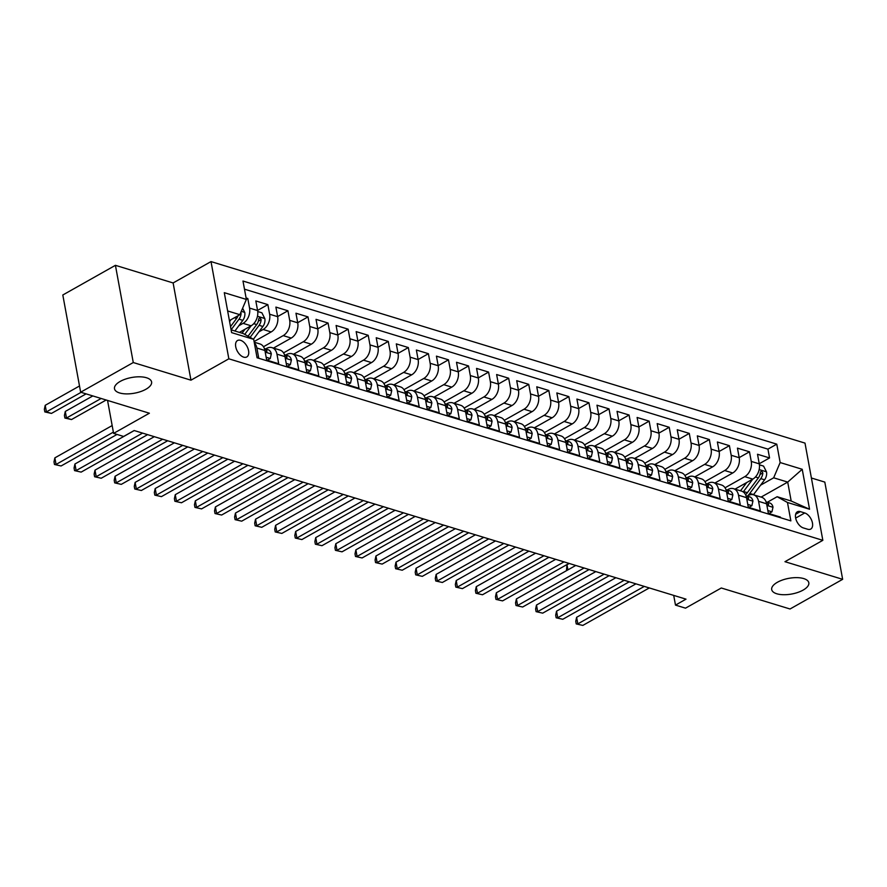 <?xml version="1.0" encoding="UTF-8"?>
<svg xmlns="http://www.w3.org/2000/svg" width="887" height="887" viewBox="0 0 887 887"><rect width="100%" height="100%" fill="white"/><g stroke="black" fill="none" stroke-linecap="round" stroke-linejoin="round"><path stroke-width="1.33" d="M145.889 389.271A18.871 7.972 -10.4 0 1 126.386 393.895A18.871 7.972 -10.4 0 1 114.49 388.761A18.871 7.972 -10.4 0 1 120.2 381.421A18.871 7.972 -10.4 0 1 139.702 376.809A18.871 7.972 -10.4 0 1 151.599 381.942A18.871 7.972 -10.4 0 1 145.889 389.271M803.101 590.11A18.871 7.972 -10.4 0 1 783.598 594.722A18.871 7.972 -10.4 0 1 771.701 589.589A18.871 7.972 -10.4 0 1 777.411 582.26A18.871 7.972 -10.4 0 1 796.914 577.637A18.871 7.972 -10.4 0 1 808.811 582.781A18.871 7.972 -10.4 0 1 803.101 590.11M243.692 357.151A9.435 5.4 60.6 0 0 246.786 356.951A9.435 5.4 60.6 0 0 247.928 348.38A9.435 5.4 60.6 0 0 240.61 340.331A9.435 5.4 60.6 0 0 237.516 340.519A9.435 5.4 60.6 0 0 236.374 349.101A9.435 5.4 60.6 0 0 243.692 357.151M115.421 265.324L62.811 294.994L80.65 392.209L133.272 362.539L190.96 380.179L228.846 358.814L211.006 261.587L173.12 282.953L115.421 265.324L133.272 362.539M228.846 358.814L822.837 540.327L804.997 443.101L211.006 261.587M822.837 540.327L784.962 561.693L842.65 579.322L824.81 482.096L811.405 478.004M842.65 579.322L790.029 608.992L721.297 587.992L685.518 608.16L675.484 605.1L686.017 599.157L134.159 430.528L123.637 436.459L113.603 433.388L149.382 413.22L80.65 392.209M256.942 357.106L258.649 357.627L256.886 348.037L264.914 350.487A11.786 8.282 -73 0 0 259.946 343.956L254.214 342.205M264.914 350.487L266.677 360.078L278.718 363.759L276.955 354.168L284.982 356.618A11.786 8.282 -73 0 0 280.015 350.088L271.987 347.637A11.786 8.282 107 0 1 276.955 354.168M284.982 356.618L286.745 366.209L298.786 369.89L297.023 360.299L305.05 362.75A11.786 8.282 -73 0 0 300.083 356.219L292.056 353.769A11.786 8.282 107 0 1 297.023 360.299M305.05 362.75L306.813 372.34L318.854 376.021L317.091 366.431L325.119 368.881A11.786 8.282 -73 0 0 320.152 362.351L312.124 359.9A11.786 8.282 107 0 1 317.091 366.431M325.119 368.881L326.882 378.472L338.923 382.153L337.16 372.562L345.187 375.013A11.786 8.282 -73 0 0 340.22 368.482L332.193 366.032A11.786 8.282 107 0 1 337.16 372.562M345.187 375.013L346.95 384.603L358.991 388.284L357.228 378.694L365.256 381.144A11.786 8.282 -73 0 0 360.277 374.613L352.25 372.163A11.786 8.282 107 0 1 357.228 378.694M365.256 381.144L367.018 390.735L379.059 394.416L377.297 384.825L385.324 387.275A11.786 8.282 -73 0 0 380.346 380.745L372.318 378.294A11.786 8.282 107 0 1 377.297 384.825M385.324 387.275L387.087 396.866L399.128 400.547L397.365 390.956L405.392 393.407A11.786 8.282 -73 0 0 400.414 386.887L392.387 384.426A11.786 8.282 107 0 1 397.365 390.956M405.392 393.407L407.155 402.997L419.185 406.678L417.433 397.088L425.461 399.538A11.786 8.282 -73 0 0 420.482 393.019L412.455 390.557A11.786 8.282 107 0 1 417.433 397.088M425.461 399.538L427.212 409.14L439.253 412.81L437.502 403.219L445.529 405.681A11.786 8.282 -73 0 0 440.551 399.15L432.523 396.689A11.786 8.282 107 0 1 437.502 403.219M445.529 405.681L447.281 415.271L459.322 418.941L457.57 409.35L465.597 411.812A11.786 8.282 -73 0 0 460.619 405.281L452.592 402.831A11.786 8.282 107 0 1 457.57 409.35M465.597 411.812L467.349 421.403L479.39 425.084L477.627 415.482L485.655 417.943A11.786 8.282 -73 0 0 480.687 411.413L472.66 408.962A11.786 8.282 107 0 1 477.627 415.482M485.655 417.943L487.418 427.534L499.459 431.215L497.696 421.624L505.723 424.075A11.786 8.282 -73 0 0 500.756 417.544L492.728 415.094A11.786 8.282 107 0 1 497.696 421.624M505.723 424.075L507.486 433.665L519.527 437.346L517.764 427.756L525.791 430.206A11.786 8.282 -73 0 0 520.824 423.676L512.797 421.225A11.786 8.282 107 0 1 517.764 427.756M525.791 430.206L527.554 439.797L539.595 443.478L537.832 433.887L545.86 436.337A11.786 8.282 -73 0 0 540.893 429.807L532.865 427.357A11.786 8.282 107 0 1 537.832 433.887M545.86 436.337L547.623 445.928L559.664 449.609L557.901 440.019L565.928 442.469A11.786 8.282 -73 0 0 560.961 435.938L552.934 433.488A11.786 8.282 107 0 1 557.901 440.019M565.928 442.469L567.691 452.06L579.732 455.741L577.969 446.15L585.997 448.6A11.786 8.282 -73 0 0 581.018 442.07L572.991 439.619A11.786 8.282 107 0 1 577.969 446.15M585.997 448.6L587.759 458.191L599.8 461.872L598.038 452.281L606.065 454.732A11.786 8.282 -73 0 0 601.087 448.201L593.059 445.751A11.786 8.282 107 0 1 598.038 452.281M606.065 454.732L607.828 464.322L619.869 468.003L618.106 458.413L626.133 460.863A11.786 8.282 -73 0 0 621.155 454.332L613.128 451.882A11.786 8.282 107 0 1 618.106 458.413M626.133 460.863L627.896 470.454L639.926 474.135L638.174 464.544L646.202 466.994A11.786 8.282 -73 0 0 641.223 460.475L633.196 458.014A11.786 8.282 107 0 1 638.174 464.544M646.202 466.994L647.953 476.585L659.995 480.266L658.243 470.675L666.27 473.126A11.786 8.282 -73 0 0 661.292 466.606L653.264 464.145A11.786 8.282 107 0 1 658.243 470.675M666.27 473.126L668.022 482.716L680.063 486.398L678.311 476.807L686.338 479.268A11.786 8.282 -73 0 0 681.36 472.738L673.333 470.276A11.786 8.282 107 0 1 678.311 476.807M686.338 479.268L688.09 488.859L700.131 492.529L698.368 482.938L706.396 485.4A11.786 8.282 -73 0 0 701.429 478.869L693.401 476.419A11.786 8.282 107 0 1 698.368 482.938M706.396 485.4L708.159 494.99L720.2 498.671L718.437 489.07L726.464 491.531A11.786 8.282 -73 0 0 721.497 485.001L713.47 482.55A11.786 8.282 107 0 1 718.437 489.07M726.464 491.531L728.227 501.122L740.268 504.803L738.505 495.212L746.532 497.662A11.786 8.282 -73 0 0 741.565 491.132L733.538 488.682A11.786 8.282 107 0 1 738.505 495.212M746.532 497.662L748.295 507.253L760.336 510.934L758.573 501.343A11.786 8.282 -73 0 0 753.606 494.813A11.786 8.282 -73 0 0 748.229 495.578L747.264 496.121M735.013 489.125L752.786 479.113A11.786 8.282 -73 0 0 759.272 463.857L757.509 454.255L769.55 457.936L759.25 463.746M725.034 487.783L744.758 476.652A11.786 8.282 -73 0 0 751.245 461.395L749.482 451.805L739.181 457.614M749.482 451.805L737.441 448.123L739.204 457.714A11.786 8.282 -73 0 1 732.717 472.982L714.944 482.994M694.876 476.862L712.649 466.85A11.786 8.282 -73 0 0 719.135 451.583L717.372 441.992L729.413 445.673L719.113 451.483M674.807 470.731L692.581 460.708A11.786 8.282 -73 0 0 699.067 445.451L697.315 435.861L709.345 439.542L699.056 445.352M654.739 464.6L672.512 454.576A11.786 8.282 -73 0 0 678.998 439.32L677.247 429.729L689.288 433.41L678.987 439.22M634.671 458.468L652.444 448.445A11.786 8.282 -73 0 0 658.93 433.189L657.178 423.598L669.219 427.279L658.919 433.089M614.613 452.337L632.376 442.314A11.786 8.282 -73 0 0 638.873 427.057L637.11 417.467L649.151 421.148L638.851 426.957M594.545 446.205L612.307 436.182A11.786 8.282 -73 0 0 618.804 420.926L617.042 411.335L629.083 415.016L618.782 420.826M574.477 440.074L592.239 430.051A11.786 8.282 -73 0 0 598.736 414.794L596.973 405.204L609.014 408.885L598.714 414.684M554.408 433.943L572.182 423.919A11.786 8.282 -73 0 0 578.668 408.663L576.905 399.072L588.946 402.753L578.646 408.552M534.34 427.811L552.113 417.788A11.786 8.282 -73 0 0 558.599 402.532L556.836 392.941L568.877 396.622L558.577 402.421M514.272 421.68L532.045 411.657A11.786 8.282 -73 0 0 538.531 396.4L536.768 386.81L548.809 390.48L538.509 396.289M494.203 415.537L511.976 405.525A11.786 8.282 -73 0 0 518.463 390.269L516.7 380.678L528.741 384.348L518.44 390.158M474.135 409.406L491.908 399.394A11.786 8.282 -73 0 0 498.394 384.126L496.631 374.536L508.672 378.217L498.372 384.027M454.066 403.275L471.84 393.263A11.786 8.282 -73 0 0 478.326 377.995L476.563 368.404L488.604 372.085L478.315 377.895M433.998 397.143L451.771 387.12A11.786 8.282 -73 0 0 458.257 371.864L456.506 362.273L468.547 365.954L458.246 371.764M413.93 391.012L431.703 380.989A11.786 8.282 -73 0 0 438.189 365.732L436.437 356.142L448.478 359.823L438.178 365.632M393.872 384.88L411.635 374.857A11.786 8.282 -73 0 0 418.132 359.601L416.369 350.01L428.41 353.691L418.11 359.501M373.804 378.749L391.566 368.726A11.786 8.282 -73 0 0 398.063 353.469L396.301 343.879L408.342 347.56L398.041 353.37M353.736 372.618L371.498 362.595A11.786 8.282 -73 0 0 377.995 347.338L376.232 337.747L388.273 341.428L377.973 347.238M333.667 366.486L351.429 356.463A11.786 8.282 -73 0 0 357.927 341.207L356.164 331.616L368.205 335.297L357.904 341.107M313.599 360.355L331.372 350.332A11.786 8.282 -73 0 0 337.858 335.075L336.095 325.485L348.136 329.166L337.836 334.964M293.53 354.223L311.304 344.2A11.786 8.282 -73 0 0 317.79 328.944L316.027 319.353L328.068 323.034L317.768 328.833M273.462 348.092L291.235 338.069A11.786 8.282 -73 0 0 297.722 322.813L295.959 313.222L308 316.892L297.699 322.702M254.092 341.562L271.167 331.938A11.786 8.282 -73 0 0 277.653 316.681L275.89 307.09L287.931 310.76L277.631 316.57M239.401 332.403L251.099 325.806A11.786 8.282 -73 0 0 257.585 310.55L255.822 300.948L267.863 304.629L257.574 310.439M271.987 347.637A11.786 8.282 107 0 0 266.61 348.403L265.656 348.946M292.056 353.769A11.786 8.282 107 0 0 286.678 354.534L285.714 355.077M312.124 359.9A11.786 8.282 107 0 0 306.747 360.665L305.782 361.209M332.193 366.032A11.786 8.282 107 0 0 326.815 366.797L325.851 367.34M352.25 372.163A11.786 8.282 107 0 0 346.884 372.928L345.919 373.471M372.318 378.294A11.786 8.282 107 0 0 366.952 379.059L365.987 379.603M392.387 384.426A11.786 8.282 107 0 0 387.02 385.191L386.056 385.734M412.455 390.557A11.786 8.282 107 0 0 407.078 391.322L406.124 391.866M432.523 396.689A11.786 8.282 107 0 0 427.146 397.465L426.192 397.997M452.592 402.831A11.786 8.282 107 0 0 447.214 403.596L446.261 404.128M472.66 408.962A11.786 8.282 107 0 0 467.283 409.727L466.329 410.26M492.728 415.094A11.786 8.282 107 0 0 487.351 415.859L486.398 416.402M512.797 421.225A11.786 8.282 107 0 0 507.419 421.99L506.455 422.534M532.865 427.357A11.786 8.282 107 0 0 527.488 428.122L526.523 428.665M552.934 433.488A11.786 8.282 107 0 0 547.556 434.253L546.592 434.796M572.991 439.619A11.786 8.282 107 0 0 567.625 440.384L566.66 440.928M593.059 445.751A11.786 8.282 107 0 0 587.693 446.516L586.728 447.059M613.128 451.882A11.786 8.282 107 0 0 607.761 452.647L606.797 453.19M633.196 458.014A11.786 8.282 107 0 0 627.819 458.779L626.865 459.322M653.264 464.145A11.786 8.282 107 0 0 647.887 464.91L646.933 465.453M673.333 470.276A11.786 8.282 107 0 0 667.955 471.041L667.002 471.585M693.401 476.419A11.786 8.282 107 0 0 688.024 477.184L687.07 477.716M713.47 482.55A11.786 8.282 107 0 0 708.092 483.315L707.139 483.847M733.538 488.682A11.786 8.282 107 0 0 728.16 489.447L727.196 489.99M804.753 512.974L800.34 511.622A9.136 5.233 60.6 0 0 797.346 511.81A9.136 5.233 60.6 0 0 796.238 520.115A9.136 5.233 60.6 0 0 803.323 527.92L807.735 529.262A9.136 5.233 60.6 0 0 810.729 529.073A9.136 5.233 60.6 0 0 811.838 520.769A9.136 5.233 60.6 0 0 804.753 512.974L795.65 518.097M242.617 308.244L244.779 312.523A7.817 5.488 107 0 1 242.827 320.351L239.013 319.176L231.108 329.831L243.337 333.601L253.693 339.366L257.064 357.76L790.86 520.88L787.479 502.485L777.134 496.72L767.333 502.253M253.693 339.366L231.618 332.625L224.289 292.677L246.364 299.429L242.983 281.035L776.779 444.154L780.15 462.548L802.225 469.29L809.554 509.238L787.479 502.485M238.814 325.751L243.071 323.345L251.099 325.806L244.723 334.377M258.882 331.882L263.14 329.476L271.167 331.938M263.483 346.739L283.208 335.619L291.235 338.069M283.552 352.871L303.276 341.75L311.304 344.2M303.62 359.002L323.345 347.881L331.372 350.332M323.688 365.134L343.413 354.013L351.429 356.463M343.757 371.265L363.47 360.144L371.498 362.595M363.814 377.396L383.539 366.276L391.566 368.726M383.883 383.528L403.607 372.407L411.635 374.857M403.951 389.659L423.676 378.538L431.703 380.989M424.019 395.79L443.744 384.67L451.771 387.12M444.088 401.922L463.812 390.801L471.84 393.263M464.156 408.053L483.881 396.932L491.908 399.394M484.224 414.196L503.949 403.064L511.976 405.525M504.293 420.327L524.017 409.206L532.045 411.657M524.361 426.459L544.086 415.338L552.113 417.788M544.43 432.59L564.154 421.469L572.182 423.919M564.498 438.721L584.211 427.601L592.239 430.051M584.555 444.853L604.28 433.732L612.307 436.182M604.624 450.984L624.348 439.863L632.376 442.314M624.692 457.115L644.417 445.995L652.444 448.445M644.76 463.247L664.485 452.126L672.512 454.576M664.829 469.378L684.553 458.257L692.581 460.708M684.897 475.51L704.622 464.389L712.649 466.85M704.965 481.641L724.69 470.52L732.717 472.982M769.55 457.936L767.931 449.132L244.479 289.173M243.071 323.345A11.786 8.282 107 0 0 249.557 308.088L247.806 298.498L246.098 297.977M267.863 304.629L269.626 314.22A11.786 8.282 107 0 1 263.14 329.476M287.931 310.76L289.694 320.351A11.786 8.282 107 0 1 283.208 335.619M308 316.892L309.763 326.494A11.786 8.282 107 0 1 303.276 341.75M328.068 323.034L329.831 332.625A11.786 8.282 107 0 1 323.345 347.881M348.136 329.166L349.899 338.756A11.786 8.282 107 0 1 343.413 354.013M368.205 335.297L369.968 344.888A11.786 8.282 107 0 1 363.47 360.144M388.273 341.428L390.036 351.019A11.786 8.282 107 0 1 383.539 366.276M408.342 347.56L410.104 357.151A11.786 8.282 107 0 1 403.607 372.407M428.41 353.691L430.162 363.282A11.786 8.282 107 0 1 423.676 378.538M448.478 359.823L450.23 369.413A11.786 8.282 107 0 1 443.744 384.67M468.547 365.954L470.298 375.545A11.786 8.282 107 0 1 463.812 390.801M488.604 372.085L490.367 381.676A11.786 8.282 107 0 1 483.881 396.932M508.672 378.217L510.435 387.807A11.786 8.282 107 0 1 503.949 403.064M528.741 384.348L530.504 393.939A11.786 8.282 107 0 1 524.017 409.206M548.809 390.48L550.572 400.07A11.786 8.282 107 0 1 544.086 415.338M568.877 396.622L570.64 406.213A11.786 8.282 107 0 1 564.154 421.469M588.946 402.753L590.709 412.344A11.786 8.282 107 0 1 584.211 427.601M609.014 408.885L610.777 418.476A11.786 8.282 107 0 1 604.28 433.732M629.083 415.016L630.845 424.607A11.786 8.282 107 0 1 624.348 439.863M649.151 421.148L650.903 430.738A11.786 8.282 107 0 1 644.417 445.995M669.219 427.279L670.971 436.87A11.786 8.282 107 0 1 664.485 452.126M689.288 433.41L691.04 443.001A11.786 8.282 107 0 1 684.553 458.257M709.345 439.542L711.108 449.132A11.786 8.282 107 0 1 704.622 464.389M729.413 445.673L731.176 455.264A11.786 8.282 107 0 1 724.69 470.52M780.527 517.72L780.405 517.066L768.364 513.385L766.601 503.794A11.786 8.282 -73 0 0 761.634 497.263L753.606 494.813M777.134 496.72L791.182 501.011L787.711 482.096L773.664 477.805L780.15 462.548M761.101 497.097L787.711 482.096L802.225 469.29M760.569 485.189L773.664 477.805M107.549 400.436L113.603 433.388M673.71 595.399L675.484 605.1M229.411 320.584L239.867 314.685L227.637 310.949M767.931 449.132L776.779 444.154M247.806 298.498L246.342 299.318M246.364 299.429L239.867 314.685M254.347 342.936A11.786 8.282 107 0 1 256.886 348.037M791.182 501.011L809.554 509.238M190.96 380.179L173.12 282.953M767.843 510.557L771.956 511.821L772.998 507.176A7.817 5.488 -73 0 0 769.728 502.984L766.08 501.865A7.817 5.488 -73 0 1 768.563 504.182C768.475 505.767 767.676 505.523 766.157 503.45M768.308 513.085L769.217 513.362L771.956 511.821M635.935 583.857L576.617 617.308L577.825 623.883L644.272 586.407M582.837 625.413L576.228 623.916L582.837 625.413L649.295 587.937M768.452 505.224L768.563 504.182L767.277 504.903M576.228 623.916L575.752 621.288L576.617 617.308M746.666 482.561L741.765 489.158A18.716 13.15 107 0 1 740.434 490.788M752.764 479.124L743.55 491.52A22.552 15.833 107 0 1 743.228 491.952M759.416 464.821L763.563 466.096L766.534 471.962A7.817 5.488 107 0 1 764.583 479.789L753.584 494.591A22.552 15.833 107 0 1 753.451 494.769M569.243 563.478L566.97 564.753L567.913 569.875M747.719 495.866A22.552 15.833 -73 0 0 749.77 493.427L760.769 478.625A7.817 5.488 -73 0 0 762.82 472.915L761.445 470.809L760.414 472.183A7.817 5.488 107 0 1 758.363 477.882L747.364 492.684A22.552 15.833 107 0 1 745.612 494.813M566.46 570.696L566.97 564.753M747.774 504.426L751.888 505.679L752.93 501.044A7.817 5.488 -73 0 0 749.659 496.842L746.011 495.733A7.817 5.488 -73 0 1 748.495 498.05C748.406 499.636 747.608 499.392 746.089 497.319M748.24 506.943L749.149 507.231L751.888 505.679M615.866 577.725L556.548 611.176L557.757 617.751L624.204 580.275M562.768 619.281L556.16 617.784L562.768 619.281L629.227 581.805M748.384 499.093L748.495 498.05L747.209 498.771M556.16 617.784L555.683 615.157L556.548 611.176M727.706 498.294L731.819 499.547L732.862 494.913A7.817 5.488 -73 0 0 729.591 490.711L725.943 489.602A7.817 5.488 -73 0 1 728.427 491.919C728.338 493.505 727.54 493.261 726.021 491.187M728.172 500.811L729.081 501.1L731.819 499.547M595.798 571.594L536.48 605.045L537.688 611.62L604.136 574.144M542.7 613.15L536.092 611.642L542.7 613.15L609.158 575.674M728.316 492.961L728.427 491.919L727.14 492.64M536.092 611.642L535.615 609.014L536.48 605.045M707.638 492.163L711.751 493.416L712.793 488.781A7.817 5.488 -73 0 0 709.522 484.579L705.875 483.47A7.817 5.488 -73 0 1 708.358 485.788C708.269 487.373 707.471 487.129 705.952 485.056M708.103 494.68L709.012 494.957L711.751 493.416M575.741 565.462L516.411 598.913L517.62 605.477L584.067 568.013M522.643 607.018L516.023 605.511L522.643 607.018L589.09 569.543M708.247 486.83L708.358 485.788L707.083 486.508M516.023 605.511L515.547 602.883L516.411 598.913M687.58 486.032L691.683 487.285L692.725 482.65A7.817 5.488 -73 0 0 689.454 478.448L685.806 477.339A7.817 5.488 -73 0 1 688.29 479.656C688.201 481.242 687.403 480.998 685.884 478.925M688.035 488.549L688.944 488.826L691.683 487.285M555.672 559.331L496.343 592.782L497.552 599.346L564.01 561.881M502.574 600.887L495.955 599.379L502.574 600.887L569.022 563.411M688.179 480.699L688.29 479.656L687.015 480.377M495.955 599.379L495.478 596.751L496.343 592.782M667.512 479.9L671.614 481.153L672.656 476.507A7.817 5.488 -73 0 0 669.386 472.316L665.738 471.208A7.817 5.488 -73 0 1 668.221 473.525C668.133 475.11 667.334 474.867 665.815 472.782M667.966 482.417L668.876 482.694L671.614 481.153M535.604 553.2L476.275 586.651L477.483 593.215L543.942 555.75M482.506 594.756L475.898 593.248L482.506 594.756L548.953 557.28M668.122 474.567L668.221 473.525L666.946 474.246M475.898 593.248L475.41 590.62L476.275 586.651M647.443 473.769L651.546 475.022L652.588 470.376A7.817 5.488 -73 0 0 649.317 466.185L645.669 465.065A7.817 5.488 -73 0 1 648.153 467.394C648.064 468.979 647.266 468.735 645.747 466.651M647.898 476.286L648.818 476.563L651.546 475.022M515.535 547.068L456.217 580.519L457.415 587.083L523.873 549.618M462.437 588.624L455.829 587.116L462.437 588.624L528.885 551.149M648.053 468.436L648.153 467.394L646.878 468.114M455.829 587.116L455.341 584.489L456.217 580.519M627.375 467.637L631.477 468.89L632.52 464.245A7.817 5.488 -73 0 0 629.249 460.054L625.601 458.934M627.841 470.154L628.75 470.432L631.477 468.89M495.467 540.937L436.149 574.388L437.346 580.952L503.805 543.487M442.369 582.482L435.761 580.985L442.369 582.482L508.816 545.017M625.679 460.519C627.198 462.593 628.007 462.848 628.085 461.262A7.817 5.488 -73 0 0 625.601 458.945M627.985 462.304L628.085 461.262L626.81 461.983M435.761 580.985L435.273 578.357L436.149 574.388M607.307 461.506L611.42 462.759L612.451 458.113A7.817 5.488 -73 0 0 609.192 453.922L605.533 452.802A7.817 5.488 -73 0 1 608.027 455.131C607.939 456.716 607.129 456.461 605.61 454.388M607.772 464.023L608.682 464.3L611.42 462.759M475.399 534.806L416.081 568.257L417.278 574.82L483.737 537.345M422.301 576.35L415.693 574.854L422.301 576.35L488.748 538.886M607.917 456.173L608.027 455.131L606.741 455.851M415.693 574.854L415.205 572.226L416.081 568.257M587.238 455.375L591.352 456.628L592.394 451.982A7.817 5.488 -73 0 0 589.123 447.791L585.464 446.671A7.817 5.488 -73 0 1 587.959 448.999C587.87 450.574 587.061 450.33 585.542 448.257M587.704 457.892L588.613 458.169L591.352 456.628M455.33 528.674L396.012 562.125L397.221 568.689L463.668 531.213M402.232 570.219L395.624 568.722L402.232 570.219L468.68 532.754M587.848 450.042L587.959 448.999L586.673 449.72M395.624 568.722L395.136 566.094L396.012 562.125M567.17 449.232L571.283 450.496L572.326 445.851A7.817 5.488 -73 0 0 569.055 441.659L565.407 440.54A7.817 5.488 -73 0 1 567.891 442.857C567.802 444.442 566.993 444.199 565.485 442.125M567.636 451.76L568.545 452.037L571.283 450.496M435.262 522.543L375.944 555.983L377.152 562.558L443.6 525.082M382.164 564.088L375.556 562.591L382.164 564.088L448.622 526.623M567.78 443.91L567.891 442.857L566.605 443.589M375.556 562.591L375.079 559.963L375.944 555.983M547.102 443.101L551.215 444.365L552.257 439.719A7.817 5.488 -73 0 0 548.986 435.528L545.339 434.408A7.817 5.488 -73 0 1 547.822 436.726C547.734 438.311 546.935 438.067 545.416 435.994M547.567 445.629L548.476 445.906L551.215 444.365M415.194 516.4L355.875 549.851L357.084 556.426L423.531 518.95M362.096 557.956L355.487 556.459L362.096 557.956L428.554 520.492M547.711 437.779L547.822 436.726L546.536 437.457M355.487 556.459L355.011 553.832L355.875 549.851M527.033 436.969L531.147 438.233L532.189 433.588A7.817 5.488 -73 0 0 528.918 429.397L525.27 428.277A7.817 5.488 -73 0 1 527.754 430.594C527.665 432.18 526.867 431.936 525.348 429.862M527.499 439.497L528.408 439.775L531.147 438.233M395.125 510.269L335.807 543.72L337.016 550.295L403.463 512.819M342.027 551.825L335.419 550.328L342.027 551.825L408.486 514.349M527.643 431.636L527.754 430.594L526.468 431.315M335.419 550.328L334.942 547.7L335.807 543.72M506.965 430.838L511.078 432.091L512.121 427.456A7.817 5.488 -73 0 0 508.85 423.265L505.202 422.145A7.817 5.488 -73 0 1 507.686 424.463C507.597 426.048 506.799 425.804 505.28 423.731M507.431 433.366L508.34 433.643L511.078 432.091M375.057 504.138L315.739 537.589L316.947 544.163L383.395 506.688M321.959 545.693L315.351 544.197L321.959 545.693L388.417 508.218M507.575 425.505L507.686 424.463L506.399 425.183M315.351 544.197L314.874 541.569L315.739 537.589M486.896 424.707L491.01 425.96L492.052 421.325A7.817 5.488 -73 0 0 488.781 417.123L485.134 416.014A7.817 5.488 -73 0 1 487.617 418.331C487.528 419.917 486.73 419.673 485.211 417.6M487.362 427.224L488.271 427.512L491.01 425.96M354.988 498.006L295.67 531.457L296.879 538.032L363.326 500.556M301.89 539.562L295.282 538.054L301.89 539.562L368.349 502.086M487.506 419.374L487.617 418.331L486.342 419.052M295.282 538.054L294.806 535.426L295.67 531.457M466.839 418.575L470.942 419.828L471.984 415.194A7.817 5.488 -73 0 0 468.713 410.991L465.065 409.883A7.817 5.488 -73 0 1 467.549 412.2C467.46 413.785 466.662 413.542 465.143 411.468M467.294 421.092L468.203 421.369L470.942 419.828M334.931 491.875L275.602 525.326L276.811 531.901L343.269 494.425M281.833 533.431L275.214 531.923L281.833 533.431L348.281 495.955M467.438 413.242L467.549 412.2L466.274 412.921M275.214 531.923L274.737 529.295L275.602 525.326M446.771 412.444L450.873 413.697L451.915 409.062A7.817 5.488 -73 0 0 448.645 404.86L444.997 403.751A7.817 5.488 -73 0 1 447.48 406.069C447.392 407.654 446.593 407.41 445.074 405.337M447.225 414.961L448.135 415.238L450.873 413.697M314.863 485.743L255.534 519.194L256.742 525.758L323.201 488.293M261.765 527.299L255.157 525.791L261.765 527.299L328.212 489.824M447.381 407.111L447.48 406.069L446.205 406.789M255.157 525.791L254.669 523.164L255.534 519.194M426.702 406.313L430.805 407.565L431.847 402.931A7.817 5.488 -73 0 0 428.576 398.729L424.928 397.62A7.817 5.488 -73 0 1 427.412 399.937C427.323 401.523 426.525 401.279 425.006 399.194M427.157 408.829L428.077 409.107L430.805 407.565M294.794 479.612L235.476 513.063L236.674 519.627L303.132 482.162M241.696 521.168L235.088 519.66L241.696 521.168L308.144 483.692M427.312 400.979L427.412 399.937L426.137 400.658M235.088 519.66L234.6 517.032L235.476 513.063M406.634 400.181L410.736 401.434L411.779 396.788A7.817 5.488 -73 0 0 408.508 392.597L404.86 391.489A7.817 5.488 -73 0 1 407.344 393.806C407.266 395.391 406.457 395.147 404.938 393.063M407.1 402.698L408.009 402.975L410.736 401.434M274.726 473.481L215.408 506.932L216.605 513.495L283.064 476.031M221.628 515.037L215.02 513.529L221.628 515.037L288.075 477.561M407.244 394.848L407.344 393.806L406.069 394.527M215.02 513.529L214.532 510.901L215.408 506.932M386.566 394.05L390.679 395.303L391.71 390.657A7.817 5.488 -73 0 0 388.451 386.466L384.792 385.346A7.817 5.488 -73 0 1 387.286 387.674C387.198 389.26 386.388 389.016 384.869 386.932M387.031 396.567L387.941 396.844L390.679 395.303M254.658 467.349L195.34 500.8L196.537 507.364L262.995 469.899M201.56 508.894L194.952 507.397L201.56 508.894L268.007 471.429M387.175 388.717L387.286 387.674L386 388.395M194.952 507.397L194.464 504.77L195.34 500.8M366.497 387.918L370.611 389.171L371.653 384.526A7.817 5.488 -73 0 0 368.382 380.335L364.723 379.215M366.963 390.435L367.872 390.712L370.611 389.171M234.589 461.218L175.271 494.669L176.48 501.233L242.927 463.768M181.491 502.763L174.883 501.266L181.491 502.763L247.939 465.298M364.801 380.8C366.32 382.874 367.129 383.129 367.218 381.543A7.817 5.488 -73 0 0 364.734 379.226M367.107 382.585L367.218 381.543L365.932 382.264M174.883 501.266L174.395 498.638L175.271 494.669M346.429 381.787L350.542 383.04L351.585 378.394A7.817 5.488 -73 0 0 348.314 374.203L344.666 373.083A7.817 5.488 -73 0 1 347.15 375.412C347.061 376.986 346.252 376.742 344.744 374.669M346.895 384.304L347.804 384.581L350.542 383.04M214.521 455.086L155.203 488.537L156.411 495.101L222.859 457.625M161.423 496.631L154.815 495.134L161.423 496.631L227.881 459.167M347.039 376.454L347.15 375.412L345.863 376.132M154.815 495.134L154.327 492.507L155.203 488.537M326.361 375.644L330.474 376.908L331.516 372.263A7.817 5.488 -73 0 0 328.245 368.072L324.598 366.952A7.817 5.488 -73 0 1 327.081 369.269C326.993 370.855 326.194 370.611 324.675 368.537M326.826 378.172L327.735 378.45L330.474 376.908M194.453 448.955L135.134 482.395L136.343 488.97L202.79 451.494M141.355 490.5L134.746 489.003L141.355 490.5L207.813 453.035M326.97 370.322L327.081 369.269L325.795 370.001M134.746 489.003L134.27 486.375L135.134 482.395M306.292 369.513L310.406 370.777L311.448 366.131A7.817 5.488 -73 0 0 308.177 361.94L304.529 360.821A7.817 5.488 -73 0 1 307.013 363.138C306.924 364.723 306.126 364.479 304.607 362.406M306.758 372.041L307.667 372.318L310.406 370.777M174.384 442.813L115.066 476.264L116.275 482.838L182.722 445.363M121.286 484.369L114.678 482.872L121.286 484.369L187.745 446.904M306.902 364.191L307.013 363.138L305.727 363.87M114.678 482.872L114.201 480.244L115.066 476.264M286.224 363.382L290.337 364.646L291.38 360A7.817 5.488 -73 0 0 288.109 355.809L284.461 354.689A7.817 5.488 -73 0 1 286.945 357.006C286.856 358.592 286.057 358.348 284.539 356.275M286.689 365.91L287.599 366.187L290.337 364.646M154.316 436.681L94.998 470.132L96.206 476.707L162.654 439.231M101.218 478.237L94.61 476.74L101.218 478.237L167.676 440.761M286.834 358.049L286.945 357.006L285.658 357.727M94.61 476.74L94.133 474.113L94.998 470.132M266.155 357.25L270.269 358.514L271.311 353.869A7.817 5.488 -73 0 0 268.04 349.678L264.393 348.558A7.817 5.488 -73 0 1 266.876 350.875C266.787 352.461 265.989 352.217 264.47 350.143M266.621 359.778L267.53 360.055L270.269 358.514M134.247 430.55L74.929 464.001L76.138 470.576L142.585 433.1M81.149 472.106L74.541 470.609L81.149 472.106L147.608 434.63M266.765 351.917L266.876 350.875L265.601 351.596M74.541 470.609L74.064 467.981L74.929 464.001M244.989 329.254L242.04 333.213M257.729 311.514L261.876 312.789L264.847 318.655A7.817 5.488 107 0 1 262.896 326.483L253.427 339.222M92.813 395.935L65.283 411.446L66.492 418.021L71.514 419.551L106.163 400.015M250.123 337.382L259.082 325.318A7.817 5.488 -73 0 0 261.133 319.608L259.758 317.491L258.727 318.877A7.817 5.488 107 0 1 256.676 324.575L248.027 336.217M101.151 398.474L66.492 418.021L64.895 418.054L64.418 415.426L65.283 411.446M71.514 419.551L64.895 418.054M112.161 425.56L54.861 457.869L56.069 464.444L113.37 432.135M61.092 465.974L54.473 464.478L61.092 465.974L117.017 434.442M54.473 464.478L53.996 461.85L54.861 457.869M231.008 319.686L229.589 321.593M242.827 320.351L234.9 331.028M79.508 385.978L45.215 405.315L46.423 411.89L51.446 413.42L86.094 393.883M238.049 315.717A7.817 5.488 107 0 1 236.607 318.444L230.52 326.638M239.013 319.176A7.817 5.488 -73 0 0 241.076 313.477L240.854 312.379M81.083 392.342L46.423 411.89L44.827 411.923L44.35 409.295L45.215 405.315M51.446 413.42L44.827 411.923M744.758 476.652L752.786 479.113M751.245 461.395L759.272 463.857M249.557 308.088L257.585 310.55M269.626 314.22L277.653 316.681M289.694 320.351L297.722 322.813M309.763 326.494L317.79 328.944M329.831 332.625L337.858 335.075M349.899 338.756L357.927 341.207M369.968 344.888L377.995 347.338M390.036 351.019L398.063 353.469M410.104 357.151L418.132 359.601M430.162 363.282L438.189 365.732M450.23 369.413L458.257 371.864M470.298 375.545L478.326 377.995M490.367 381.676L498.394 384.126M510.435 387.807L518.463 390.269M530.504 393.939L538.531 396.4M550.572 400.07L558.599 402.532M570.64 406.213L578.668 408.663M590.709 412.344L598.736 414.794M610.777 418.476L618.804 420.926M630.845 424.607L638.873 427.057M650.903 430.738L658.93 433.189M670.971 436.87L678.998 439.32M691.04 443.001L699.067 445.451M711.108 449.132L719.135 451.583M731.176 455.264L739.204 457.714M758.573 501.343L766.601 503.794M795.639 514.272L800.34 511.622M766.9 505.435L772.965 507.286M766.457 471.817L759.139 469.578M747.364 492.684L743.55 491.52M753.584 494.591L749.77 493.427M758.363 477.882L755.425 476.984M764.583 479.789L760.769 478.625M760.015 474.501L762.82 472.915M746.832 499.303L752.908 501.155M726.775 493.172L732.839 495.024M706.706 487.041L712.771 488.892M686.638 480.909L692.703 482.761M666.569 474.778L672.634 476.629M646.501 468.646L652.566 470.498M626.433 462.515L632.498 464.367M606.364 456.373L612.429 458.235M586.296 450.241L592.361 452.104M566.228 444.11L572.292 445.961M546.159 437.978L552.224 439.83M526.091 431.847L532.167 433.699M506.033 425.716L512.098 427.567M485.965 419.584L492.03 421.436M465.897 413.453L471.962 415.304M445.828 407.321L451.893 409.173M425.76 401.19L431.825 403.042M405.692 395.059L411.756 396.91M385.623 388.927L391.688 390.779M365.555 382.796L371.62 384.648M345.486 376.653L351.551 378.516M325.418 370.522L331.483 372.385M305.35 364.391L311.426 366.242M285.292 358.259L291.357 360.111M265.224 352.128L271.289 353.98M264.769 318.511L257.463 316.271M256.676 324.575L253.737 323.677M262.896 326.483L259.082 325.318M258.328 321.194L261.133 319.608M244.712 312.379L241.297 311.337M236.607 318.444L234.401 317.768M240.166 313.987L241.076 313.477"/></g></svg>
